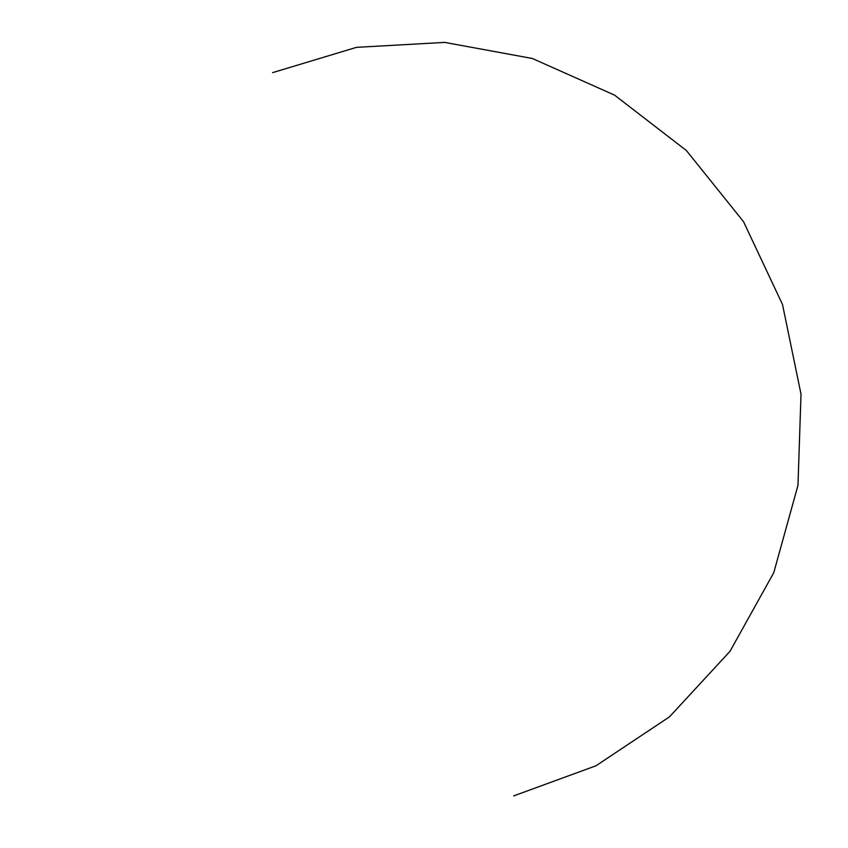 <?xml version="1.0" encoding="UTF-8"?>
<svg xmlns="http://www.w3.org/2000/svg" width="848" height="848" viewBox="0 0 848 848"><rect width="100%" height="100%" fill="white"/><g stroke="black" fill="none" stroke-linecap="round" stroke-linejoin="round"><path stroke-width="1.27" d="M513.687 795.89L595.974 765.786L669.507 716.825L729.99 651.338L773.747 572.739L797.979 485.332L801.01 394.14L782.503 304.474L743.516 221.646L686.371 150.509L614.546 95.124L532.374 58.491L444.691 42.4L356.489 47.35L272.6 72.642"/></g></svg>
